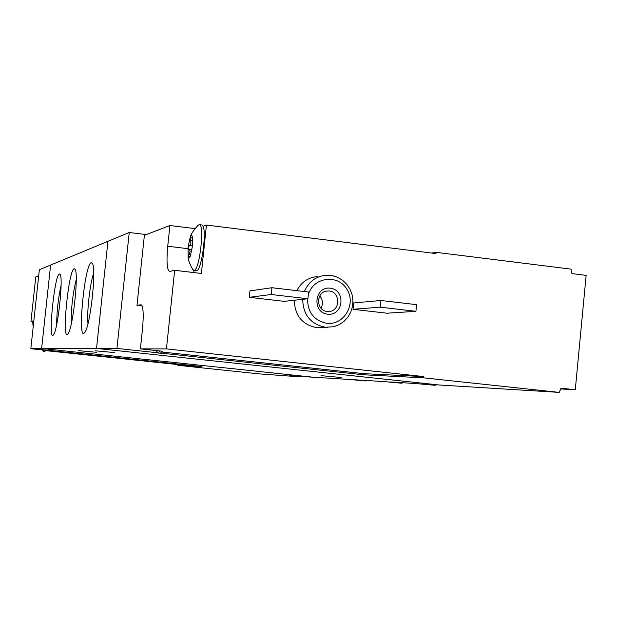 <?xml version="1.0" encoding="UTF-8"?>
<svg xmlns="http://www.w3.org/2000/svg" width="617" height="617" viewBox="0 0 617 617"><rect width="100%" height="100%" fill="white"/><g stroke="black" fill="none" stroke-linecap="round" stroke-linejoin="round"><path stroke-width="0.93" d="M187.954 365.079L177.927 364.593L177.85 365.31L258.6 373.833L299.399 376.794L289.342 375.73L348.998 379.416L365.519 380.944L354.089 379.733L383.882 381.568L401.891 383.226L389.713 381.931L414.555 383.465L435.209 385.317L422.36 383.944L439.343 384.993L96.53 348.435L107.929 241.316L96.53 348.435L439.343 384.993L559.249 392.397L561.03 388.224L575.283 389.759L560.737 388.934M365.519 380.944L366.228 380.481M401.891 383.226L402.7 382.733M59.402 273.956C54.412 274.673 47.702 343.121 53.455 334.815C57.682 330.835 63.458 279.046 60.181 274.503L59.402 273.956M74.202 268.711C68.448 269.652 61.361 343.168 67.963 333.782C72.744 329.2 78.853 274.573 75.158 269.367L74.202 268.711M91.247 262.665C84.544 263.891 77.048 343.291 84.691 332.571C90.151 327.249 96.622 269.482 92.434 263.467L91.247 262.665M177.85 365.31L201.574 366.521L30.85 348.466L41.632 348.458L312.935 377.188L41.632 348.458L116.945 348.428L157.574 352.77M30.85 348.466L39.357 269.729L50.617 265.063L41.632 348.458L50.617 265.063L129.231 232.493L116.945 348.428M435.209 385.317L435.795 384.777M114.777 352.592L95.203 350.795L114.777 352.592M96.599 352.315L78.498 350.641L96.599 352.315M341.417 377.527L321.025 375.645L341.417 377.527M93.707 272.961C89.982 283.311 86.665 312.765 87.984 323.678M76.246 279.462C72.683 294.178 71.009 309.094 71.217 324.233M61.083 285.285C58.222 298.212 56.756 311.3 56.687 324.542M190.877 254.543L189.026 254.32L188.131 256.726L189.064 257.929L190.321 256.132L192.442 246.121L192.342 236.781C191.81 235.046 191.077 235.285 190.144 237.499L188.046 247.432L188.131 256.726L190.229 256.363M191.471 237.823L190.607 237.167L190.144 237.499L190.931 243.808L188.046 247.432L190.175 251.034L189.026 254.32M161.816 352.014L364.015 373.671L423.833 376.586L166.428 348.898L140.391 348.875L142.473 329.17C143.784 314.415 143.306 306.279 141.046 304.744L136.982 305.338L144.378 235.308L169.906 225.521L167.731 246.245L187.93 248.682M166.428 348.898L174.665 270.308L201.381 273.462L206.425 225.058L435.964 253.587L436.088 252.338L571.01 269.135L571.959 273.601L586.15 275.359L575.283 389.759M167.731 246.245C166.366 261.469 166.983 269.884 169.582 271.488L174.665 270.308M140.391 348.875L162.248 351.212M169.906 225.521L194.957 228.614M196.245 270.755L196.592 270.747C201.296 270.963 206.795 233.164 203.039 226.223L206.425 225.058M559.249 392.397L423.709 377.843L423.833 376.586M294.34 300.24C294.733 315.457 302.122 324.588 316.506 327.635L321.442 327.673M317.308 276.578C308.076 277.496 301.25 282.185 296.839 290.638M249.283 297.309L284.182 301.343L307.922 298.767L308.608 292.018L271.92 287.723L249.939 290.885L249.283 297.309L271.225 294.502L307.922 298.767M353.024 309.294L386.982 313.212L415.912 311.315L416.575 304.667L380.928 300.487L353.664 302.955L353.024 309.294L380.265 307.173L415.912 311.315M146.291 234.576L129.231 232.493M431.692 253.063L436.088 252.338M423.709 377.843L363.236 374.758L363.351 373.594M160.821 353.117L363.236 374.758M302.708 299.33C303.117 314.832 310.636 324.141 325.267 327.241L333.535 326.748L338.964 324.766L343.792 321.557L347.787 317.285L350.734 312.187L352.484 306.51L352.947 300.572L352.091 294.664L349.97 289.103L346.685 284.175L342.42 280.149L337.383 277.218L331.838 275.544L326.077 275.228C315.835 276.331 308.616 281.761 304.412 291.525M307.59 298.798C307.59 312.341 313.968 320.501 326.732 323.285C344.047 325.622 356.695 303.703 346.685 288.895C337.306 273.624 312.804 277.357 308.315 294.88M327.658 314.176C343.538 316.12 346.176 289.921 330.28 288.178C314.377 286.157 311.701 312.487 327.658 314.176M320.971 308.176C323.316 303.803 322.907 299.7 319.753 295.867M327.164 311.423L328.383 311.485C341.224 311.778 340.507 290.005 327.704 291.023C315.95 290.985 315.426 310.613 327.164 311.423M271.92 287.723L271.225 294.502M380.928 300.487L380.265 307.173M136.982 305.338L142.118 305.916M194.224 272.614L193.645 270.439M203.039 226.223L201.736 224.912L199.368 224.619M188.031 256.302C187.93 259.325 189.473 263.69 192.658 269.382L194.093 270.447C199.661 270.439 204.921 223.593 199.237 224.603L197.826 225.544C193.09 230.881 190.614 234.668 190.406 236.889M156.109 350.556L158.037 352.986L160.397 353.233L162.109 351.489M158.037 352.986L159.926 350.965M38.694 275.838L35.771 276.964L30.981 321.249L32.894 321.457M33.187 326.794L32.578 321.017L30.981 321.249M33.573 348.752L31.197 348.505M31.174 348.752L45.712 350.286M45.589 350.603L177.927 364.593M299.399 376.794L299.808 376.378M42.434 349.939L43.46 351.343L44.933 351.497L45.673 350.394M43.46 351.343L44.231 350.132M191.918 249.947L188.987 249.592M192.728 240.491L190.506 240.221M192.489 245.651L189.434 245.281M319.004 327.781L327.812 327.396M326.246 291.201L327.704 291.023M196.337 270.77L193.838 270.47"/></g></svg>
